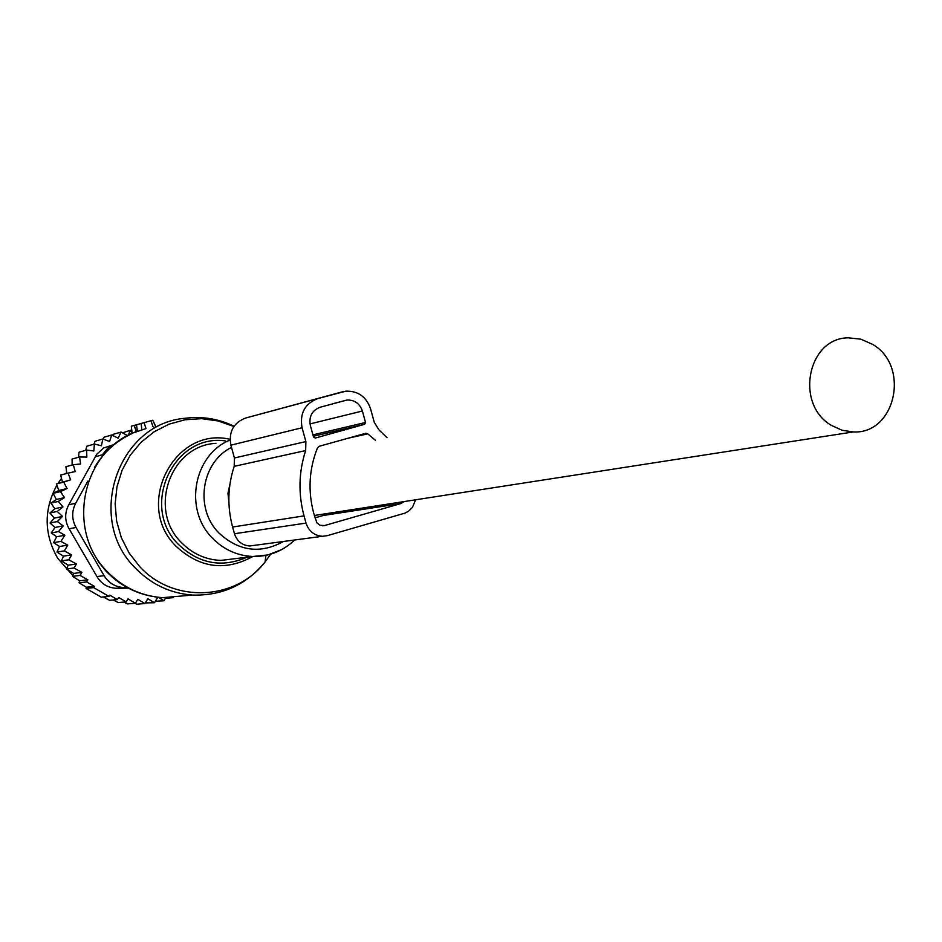 <?xml version="1.0" encoding="UTF-8"?>
<svg xmlns="http://www.w3.org/2000/svg" width="942" height="942" viewBox="0 0 942 942"><rect width="100%" height="100%" fill="white"/><g stroke="black" fill="none" stroke-linecap="round" stroke-linejoin="round"><path stroke-width="1.41" d="M831.751 425.572L842.172 430.282L853.24 431.942C895.571 434.403 910.478 365.849 872.504 344.325L860.882 339.179L848.507 337.837C807.435 337.636 794.459 404.766 831.751 425.572M229.919 484.282L227.976 493.337L228.894 502.616M127.641 435.675L121.023 432.06L113.17 434.356L112.498 435.369M73.653 573.431L81.895 572.371L80.046 575.432L87.889 579.825L79.646 580.802L72.534 576.363L73.653 573.431L66.564 568.992L68.189 565.176L61.348 560.867L63.455 556.157L56.979 552.059L59.57 546.501L53.564 542.663L56.661 536.74L51.245 532.937L58.557 531.571L64.845 535.268L60.9 541.391L53.564 542.663M51.245 532.937L54.989 527.485L50.02 522.998L57.332 521.538L63.161 525.907L58.557 531.571M50.02 522.998L54.377 518.1L49.938 513.001L57.238 511.447L62.537 516.428L57.332 521.538M49.938 513.001L54.824 508.727L50.986 503.075L58.286 501.427L62.984 506.949L57.238 511.447M50.986 503.075L56.332 499.484L53.141 493.361L60.465 491.606L64.503 497.612L58.286 501.427M121.023 432.06L118.197 438.218L111.709 434.98L109.613 441.492L102.796 438.996L101.453 445.766L94.388 444.047L93.823 450.983L86.617 450.076L86.841 457.082L79.564 456.988L80.6 463.982L73.346 464.712L75.172 471.589L68.048 473.131L70.638 479.808L63.726 482.139L67.07 488.521L58.875 490.488L53.141 493.361M58.875 490.488L56.379 483.976L63.726 482.139M70.638 479.808L56.379 483.976M62.407 481.868L60.653 475.051L68.048 473.131M66.823 473.449L65.905 466.702L73.346 464.712M72.145 465.03L72.075 459.06L79.564 456.988M86.617 450.076L79.057 452.207L78.48 457.294M94.388 444.047L86.77 446.237L85.746 450.311M122.071 587.82L121.459 587.702M127.982 435.487L130.608 430.258L122.472 432.849M155.359 601.267L164.026 600.772L158.433 597.346M145.292 602.915L154.488 602.727L147.823 598.7L144.903 603.539L136.814 604.211L134.953 603.292M123.861 602.103L127.429 603.916L135.436 603.245L128.03 598.865L126.181 601.903L118.256 602.586L113.299 599.972M103.373 596.957L109.543 600.313L117.385 599.607L118.668 597.499L126.181 601.903M87.889 579.825L86.605 581.944L94.424 586.371L86.381 587.243L86.028 588.432L101.241 597.157L109.013 596.416L109.767 595.179L117.385 599.607M86.381 587.243L79.022 582.815L79.646 580.802M80.046 575.432L72.534 576.363M68.189 565.176L76.42 564.023L74.018 567.991L66.564 568.992M63.455 556.157L71.686 554.909L68.754 559.784L61.348 560.867M59.57 546.501L67.777 545.135L64.35 550.893L56.979 552.059M64.845 535.268L56.661 536.74M63.161 525.907L54.989 527.485M62.537 516.428L54.377 518.1M62.984 506.949L54.824 508.727M64.503 497.612L56.332 499.484M93.929 444.177L95.095 441.233L102.796 438.996M102.996 439.066L103.938 437.265L111.709 434.98M109.013 596.416L93.658 587.62L86.028 588.432M86.605 581.944L79.022 582.815M87.877 481.103L75.69 503.252C71.592 511.341 71.71 519.419 76.031 527.473L104.103 575.692L96.932 576.551L69.107 528.78C64.645 520.832 64.539 512.825 68.766 504.759L96.814 454.174L103.655 447.968L112.522 445.013M128.312 588.149L115.913 588.279L127.135 587.514M56.779 485.401C43.721 509.657 43.98 533.902 57.58 558.123L72.793 575.538M66.635 472.531L65.41 473.814M61.324 478.666L58.027 483.376M104.103 575.692C108.589 582.898 114.983 586.842 123.272 587.514M96.932 576.551C101.206 583.71 107.529 587.62 115.913 588.279M95.189 456.776L102.325 454.845L107.576 448.357L114.724 444.177M94.424 586.371L93.658 587.62M144.903 603.539L137.826 599.3L135.436 603.245M157.738 597.263L154.488 602.727M165.651 597.817L164.026 600.772M173.187 597.652L165.333 598.382M76.42 564.023L68.754 559.784M81.895 572.371L74.018 567.991M131.75 430.894L130.608 430.258M67.07 488.521L60.465 491.606M67.777 545.135L60.9 541.391M71.686 554.909L64.35 550.893M132.127 433.45L131.303 426.231L152.781 420.238L155.512 426.22M133.705 432.743L145.998 428.563L144.067 422.605M136.472 424.807L137.402 431.259M342.429 391.825L245.579 418.048C233.451 422.781 228.553 431.813 230.884 445.166L234.417 457.989L234.205 466.349L305.655 450.559L305.879 441.574L302.076 427.762C299.568 413.397 304.796 403.682 317.76 398.607L345.832 391.177C358.042 390.836 366.285 396.7 370.547 408.746L374.315 422.463L379.049 430.011L387.009 437.641M234.205 466.349C227.67 486.296 227.14 506.525 232.603 527.037L234.464 533.737C237.007 541.25 242.082 545.336 249.712 545.983L327.31 535.645L404.978 513.119L408.545 511.223L412.419 507.42L415.634 499.79M305.655 450.559C298.696 472.024 298.155 493.796 304.03 515.875L306.02 523.093C308.752 531.182 314.192 535.574 322.341 536.281M375.316 440.173L367.721 433.838L365.861 433.273L319.291 446.249L317.454 447.921C309.058 469.045 307.798 490.782 313.686 513.107L316.842 522.786L319.962 525.283L324.531 525.554L322.67 525.824M315.287 438.065L364.566 424.312L365.531 422.499L362.387 411.018C359.738 403.529 354.628 399.867 347.045 400.02L320.127 407.25C312.038 410.429 308.776 416.494 310.342 425.466L313.521 437.006L315.287 438.065M324.531 525.554L400.962 503.534L323.33 515.474L314.993 517.865M400.962 503.534L404.106 501.58M323.33 515.474L326.273 513.649M76.031 527.473L69.107 528.78M75.69 503.252L68.766 504.759M124.721 587.549L117.385 588.303M233.863 426.49L218.132 420.956L201.659 418.672L185.079 419.755L169.054 424.171L154.182 431.766L141.065 442.269L130.22 455.257L122.095 470.246L116.996 486.649L115.148 503.817L116.62 521.067L121.353 537.729L129.172 553.119L139.757 566.66C173.281 603.492 235.535 600.737 265.02 562.044L270.637 554.202M234.063 426.22C218.52 418.766 202.2 416.128 185.103 418.272C117.409 423.653 85.204 519.713 135.624 568.32C151.474 584.476 170.408 593.389 192.404 595.073C222.041 595.862 246.239 584.852 265.02 562.044L265.95 555.368M252.833 556.51C225.385 571.464 199.857 568.12 176.26 546.454C133.634 505.56 174.105 425.949 230.06 439.313M225.55 440.938C173.293 433.084 139.463 506.949 178.639 544.606C199.103 563.881 221.923 568.085 247.075 557.205M137.697 431.153C82.449 449.169 64.763 530.216 107.506 571.841C122.849 587.443 141.194 596.05 162.519 597.675L186.598 595.58M215.918 443.352C170.337 445.413 147.682 509.893 181.441 542.58C192.415 553.778 205.544 559.725 220.805 560.419L237.16 558.418M230.072 440.008C193.569 454.715 183.513 509.54 212.327 538.012C223.654 549.61 237.196 555.768 252.951 556.486L267.858 554.944L281.823 549.527M231.496 447.391C201.282 462.192 194.358 508.598 218.862 532.948C238.809 551.341 260.369 554.179 283.566 541.462M134.247 425.407L136.284 431.683M153.899 427.091L154.205 427.833M151.003 420.709L152.934 426.667M141.159 423.405L141.818 429.964M234.417 457.989L305.879 441.574M230.884 445.166L302.076 427.762M245.579 418.048L317.76 398.607M232.603 527.037L304.03 515.875M234.464 533.737L306.02 523.093M347.433 438.371L367.721 433.838M313.321 436.264L364.566 424.312M310 423.924L362.387 411.018M312.921 434.851L365.531 422.499M314.345 515.498L853.24 431.942M106.564 571.723C122.001 587.443 140.652 596.086 162.519 597.675L192.404 595.073M237.219 558.406L252.951 556.486C269.059 556.651 282.953 551.152 294.646 539.978M131.303 426.231L132.01 433.508M132.598 433.296C116.361 440.762 103.632 452.184 94.424 467.573M98.192 561.514L106.246 571.394M152.781 420.238L155.583 426.137M364.813 433.508L365.861 433.273M334.339 403.329L347.045 400.02"/></g></svg>

